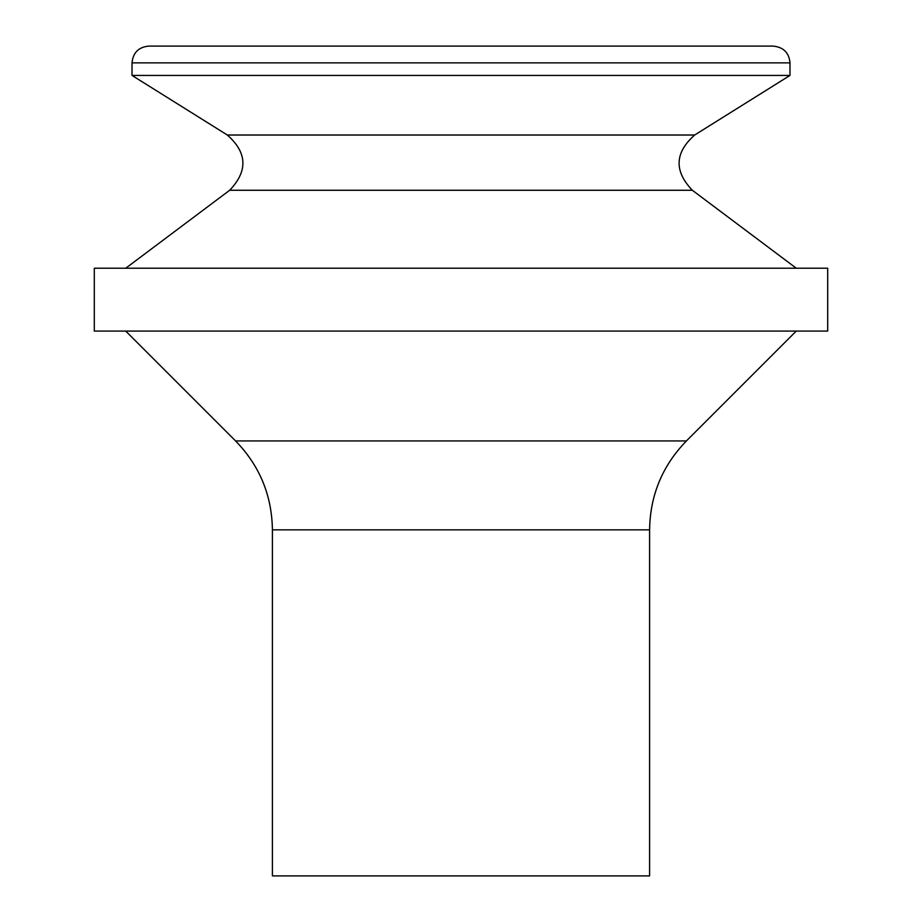 <?xml version="1.0" encoding="UTF-8"?>
<svg xmlns="http://www.w3.org/2000/svg" width="922" height="922" viewBox="0 0 922 922"><rect width="100%" height="100%" fill="white"/><g stroke="black" fill="none" stroke-linecap="round" stroke-linejoin="round"><path stroke-width="1.38" d="M132.019 62.869C133.01 52.681 138.6 47.091 148.776 46.1L773.224 46.1C783.493 47.183 789.082 52.773 789.981 62.869L789.981 75.431L132.019 75.431L132.019 62.869L789.981 62.869M125.726 331.079L235.583 440.935C259.624 465.702 271.898 495.333 272.405 529.839L272.405 875.9L649.595 875.9L649.595 529.839C650.102 495.333 662.376 465.702 686.417 440.935L796.274 331.079M94.298 268.221L827.702 268.221L827.702 331.079L94.298 331.079L94.298 268.221M132.019 75.431L227.319 135.015C247.28 152.614 248.064 171.031 229.659 190.266L692.341 190.266C673.936 171.043 674.72 152.626 694.681 135.015L789.981 75.431M272.405 529.839L649.595 529.839M227.319 135.015L694.681 135.015M235.583 440.935L686.417 440.935M229.659 190.266L125.726 268.221M692.341 190.266L796.274 268.221"/></g></svg>
